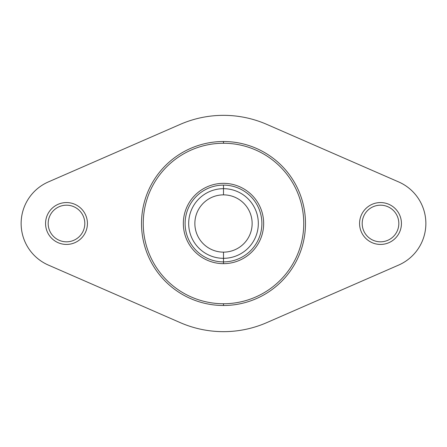 <?xml version="1.0" encoding="UTF-8"?>
<svg xmlns="http://www.w3.org/2000/svg" width="447" height="447" viewBox="0 0 447 447"><rect width="100%" height="100%" fill="white"/><g stroke="black" fill="none" stroke-linecap="round" stroke-linejoin="round"><path stroke-width="0.67" d="M266.764 322.628A108.157 108.157 0 0 1 180.236 322.628L48.349 265.071A45.359 45.359 0 0 1 48.349 181.929L180.236 124.372A108.157 108.157 0 0 1 266.764 124.372L398.651 181.929A45.359 45.359 0 0 1 398.651 265.071L266.764 322.628A108.157 108.157 0 0 1 180.236 322.628L48.349 265.071A45.359 45.359 0 0 1 48.349 181.929L180.236 124.372A108.157 108.157 0 0 1 266.764 124.372L398.651 181.929A45.359 45.359 0 0 1 398.651 265.071L266.764 322.628M45.56 223.5A20.936 20.936 0 0 0 66.491 244.436A20.936 20.936 0 0 0 87.428 223.5A20.936 20.936 0 0 0 66.491 202.564A20.936 20.936 0 0 0 45.56 223.5A20.936 20.936 0 0 0 66.491 244.436A20.936 20.936 0 0 0 87.428 223.5A20.936 20.936 0 0 0 66.491 202.564A20.936 20.936 0 0 0 45.56 223.5M359.572 223.5A20.936 20.936 0 0 0 380.509 244.436A20.936 20.936 0 0 0 401.44 223.5A20.936 20.936 0 0 0 380.509 202.564A20.936 20.936 0 0 0 359.572 223.5A20.936 20.936 0 0 0 380.509 244.436A20.936 20.936 0 0 0 401.44 223.5A20.936 20.936 0 0 0 380.509 202.564A20.936 20.936 0 0 0 359.572 223.5M223.5 141.509A81.991 81.991 0 0 0 141.509 223.5A81.991 81.991 0 0 0 223.5 305.491A81.991 81.991 0 0 0 305.491 223.5A81.991 81.991 0 0 0 223.5 141.509L223.5 143.252A80.248 80.248 0 0 0 143.252 223.5A80.248 80.248 0 0 0 223.5 303.748A80.248 80.248 0 0 0 303.748 223.5A80.248 80.248 0 0 0 223.5 143.252L223.5 141.509A81.991 81.991 0 0 0 141.509 223.5A81.991 81.991 0 0 0 223.5 305.491L223.5 303.748A80.248 80.248 0 0 0 303.748 223.5A80.248 80.248 0 0 0 223.5 143.252A80.248 80.248 0 0 0 143.252 223.5A80.248 80.248 0 0 0 223.5 303.748L223.5 305.491A81.991 81.991 0 0 0 305.491 223.5A81.991 81.991 0 0 0 223.5 141.509M398.825 223.5A18.316 18.316 0 0 1 380.509 241.816A18.316 18.316 0 0 1 362.187 223.5A18.316 18.316 0 0 1 380.509 205.184A18.316 18.316 0 0 1 398.825 223.5A18.316 18.316 0 0 0 380.509 205.184A18.316 18.316 0 0 0 362.187 223.5A18.316 18.316 0 0 0 380.509 241.816A18.316 18.316 0 0 0 398.825 223.5M84.813 223.5A18.316 18.316 0 0 1 66.491 241.816A18.316 18.316 0 0 1 48.175 223.5A18.316 18.316 0 0 1 66.491 205.184A18.316 18.316 0 0 1 84.813 223.5A18.316 18.316 0 0 0 66.491 205.184A18.316 18.316 0 0 0 48.175 223.5A18.316 18.316 0 0 0 66.491 241.816A18.316 18.316 0 0 0 84.813 223.5M223.5 183.343A40.157 40.157 0 0 1 263.657 223.5A40.157 40.157 0 0 1 223.5 263.657A40.157 40.157 0 0 1 183.343 223.5A40.157 40.157 0 0 1 223.5 183.343A40.157 40.157 0 0 0 183.343 223.5A40.157 40.157 0 0 0 223.5 263.657L223.5 261.886A38.386 38.386 0 0 1 185.114 223.5A38.386 38.386 0 0 1 223.5 185.114L223.5 188.679A34.821 34.821 0 0 0 188.679 223.5A34.821 34.821 0 0 0 223.5 258.321L223.5 261.886A38.386 38.386 0 0 1 185.114 223.5A38.386 38.386 0 0 1 223.5 185.114A38.386 38.386 0 0 1 261.886 223.5A38.386 38.386 0 0 1 223.5 261.886L223.5 263.657A40.157 40.157 0 0 0 263.657 223.5A40.157 40.157 0 0 0 223.5 183.343M223.5 188.679A34.821 34.821 0 0 0 188.679 223.5A34.821 34.821 0 0 0 223.5 258.321A34.821 34.821 0 0 0 258.321 223.5A34.821 34.821 0 0 0 223.5 188.679L223.5 185.114A38.386 38.386 0 0 1 261.886 223.5A38.386 38.386 0 0 1 223.5 261.886L223.5 258.321A34.821 34.821 0 0 0 258.321 223.5A34.821 34.821 0 0 0 223.5 188.679L223.5 194.864A28.636 28.636 0 0 0 194.864 223.5A28.636 28.636 0 0 0 223.5 252.136L223.5 258.321L223.5 252.136A28.636 28.636 0 0 0 252.136 223.5A28.636 28.636 0 0 0 223.5 194.864L223.5 188.679M223.5 194.864A28.636 28.636 0 0 0 194.864 223.5A28.636 28.636 0 0 0 223.5 252.136A28.636 28.636 0 0 0 252.136 223.5A28.636 28.636 0 0 0 223.5 194.864"/></g></svg>
